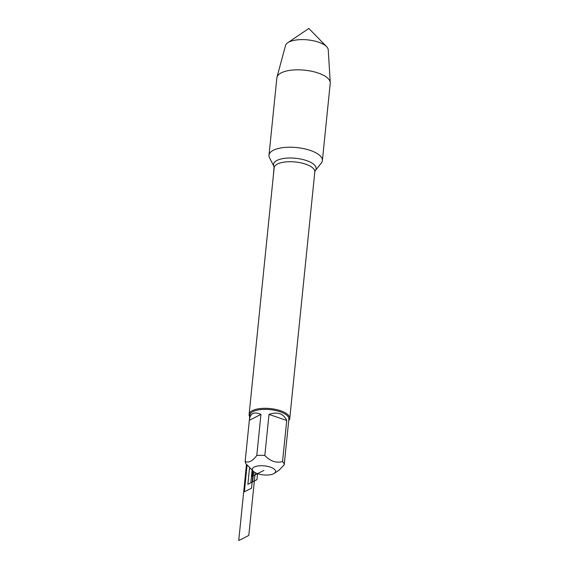 <?xml version="1.0" encoding="UTF-8"?>
<svg xmlns="http://www.w3.org/2000/svg" width="569" height="569" viewBox="0 0 569 569"><rect width="100%" height="100%" fill="white"/><g stroke="black" fill="none" stroke-linecap="round" stroke-linejoin="round"><path stroke-width="0.85" d="M249.699 416.664A20.427 7.916 5.8 0 1 249.108 414.374A20.427 7.916 5.8 0 1 260.118 408.57A20.427 7.916 5.8 0 1 280.588 410.754A20.427 7.916 5.8 0 1 289.756 418.507A20.427 7.916 5.8 0 1 288.718 420.626M310.34 150.436A26.828 10.398 5.8 0 1 322.381 160.622A26.828 10.398 5.8 0 1 321.329 163.047L315.269 170.629A21.402 8.293 5.8 0 0 306.499 160.572A21.402 8.293 5.8 0 0 282.821 158.609A21.402 8.293 5.8 0 0 273.959 166.433L269.55 157.791A26.828 10.398 5.8 0 1 269.002 155.195A26.828 10.398 5.8 0 1 283.462 147.57A26.828 10.398 5.8 0 1 310.34 150.436M257.565 473.643A11.707 4.538 -174.2 0 0 274.329 473.351A11.707 4.538 -174.2 0 0 264.037 465.833A11.707 4.538 -174.2 0 0 253.198 471.203A11.707 4.538 -174.2 0 0 257.565 473.643L256.946 479.688L250.829 482.804L252.124 470.108M249.386 419.737L249.336 420.292L260.958 414.367C254.229 411.423 250.374 413.215 249.386 419.737L249.841 415.206A19.616 7.603 -174.2 0 1 260.417 409.637A19.616 7.603 -174.2 0 1 280.062 411.728A19.616 7.603 -174.2 0 1 288.867 419.175L284.216 464.866A19.616 7.603 -174.2 0 0 282.544 461.573C276.257 463.287 270.353 461.26 264.827 455.506A19.616 7.603 -174.2 0 0 256.783 455.47C252.529 461.175 248.653 463.152 245.161 461.395A19.616 7.603 -174.2 0 0 246.662 464.51L253.198 471.203M274.329 473.351L279.094 470.122L284.216 464.866M286.719 420.477C283.462 413.492 277.558 411.472 269.002 414.403L286.719 420.477L282.544 461.573M269.002 414.403L264.827 455.506M249.336 420.292L245.161 461.395M256.783 455.47L260.958 414.367M269.002 155.195L276.861 77.811A26.828 10.398 5.8 0 1 276.982 77.156A26.828 10.398 5.8 0 1 304.607 70.179A26.828 10.398 5.8 0 1 330.255 82.569A26.828 10.398 5.8 0 1 330.24 83.23L322.381 160.622M330.255 82.569L328.242 49.809A21.501 8.329 -174.2 0 0 326.599 46.658A21.501 8.329 -174.2 0 0 318.576 42.184A21.501 8.329 -174.2 0 0 287.786 42.711A21.501 8.329 -174.2 0 0 285.546 45.47L276.982 77.156M263.952 470.385L252.081 476.438L252.664 470.663M253.674 471.637L252.629 481.886L247.871 484.319L249.578 467.498M246.484 464.325L238.745 540.55L248.817 535.415L255.197 472.633M253.283 471.296L251.569 488.159L244.378 491.829L247.102 464.958M274.08 166.767L273.298 176.184M289.756 418.507L314.806 171.916A20.427 7.916 -174.2 0 0 305.631 164.164A20.427 7.916 -174.2 0 0 285.169 161.98A20.427 7.916 -174.2 0 0 274.151 167.784L273.959 166.433M249.108 414.374L274.151 167.784M314.806 171.916L315.269 170.629M326.599 46.658L308.846 28.45L287.786 42.711"/></g></svg>
